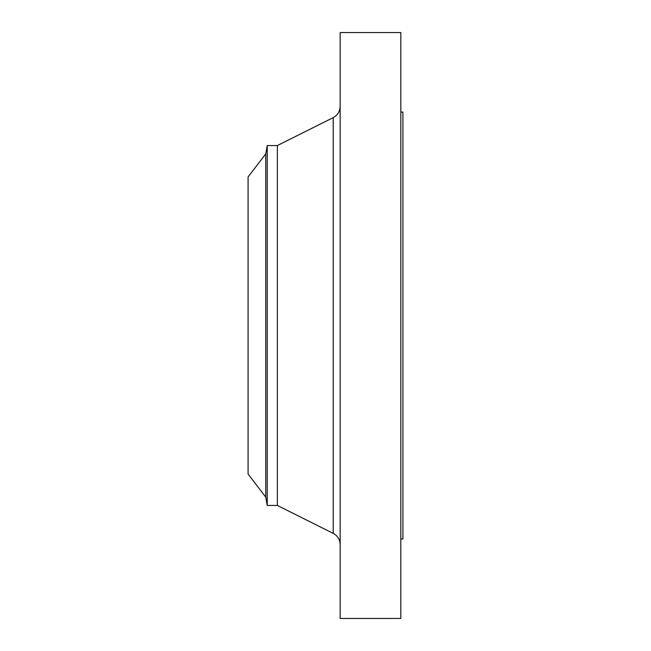 <?xml version="1.0" encoding="UTF-8"?>
<svg xmlns="http://www.w3.org/2000/svg" width="651" height="651" viewBox="0 0 651 651"><rect width="100%" height="100%" fill="white"/><g stroke="black" fill="none" stroke-linecap="round" stroke-linejoin="round"><path stroke-width="0.98" d="M265.738 497.087L265.738 153.913L248.08 176.934L248.08 474.066L265.738 497.087L267.219 505.453L277.375 505.453L333.206 533.372L333.206 117.628C337.641 115.194 339.952 111.451 340.147 106.398M265.738 153.913L267.219 145.547L267.219 505.453M267.219 145.547L277.375 145.547L277.375 505.453M340.147 325.5L340.147 618.45L400.829 618.45L400.829 32.55L340.147 32.55L340.147 325.5M400.829 112.062L402.92 112.062L402.92 538.938L400.829 538.938M277.375 145.547L333.206 117.628M333.206 533.372C337.641 535.806 339.952 539.549 340.147 544.602"/></g></svg>
